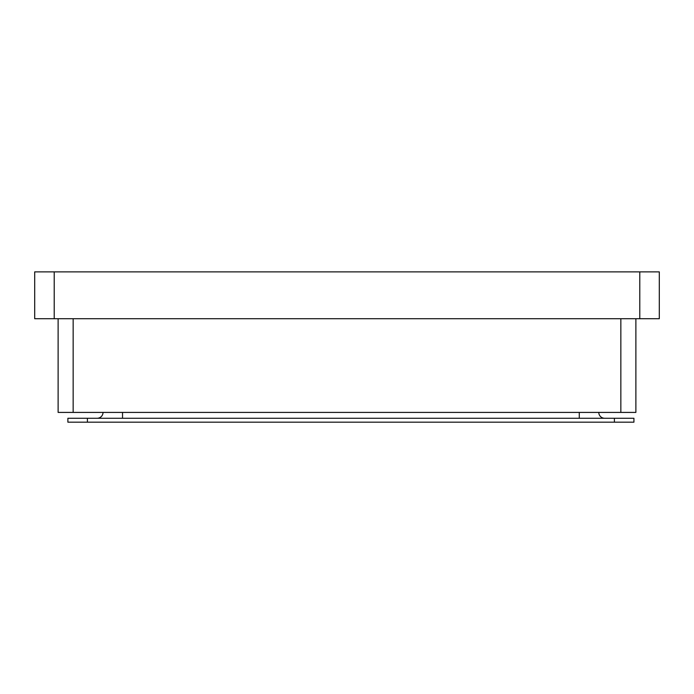 <?xml version="1.0" encoding="UTF-8"?>
<svg xmlns="http://www.w3.org/2000/svg" width="694" height="694" viewBox="0 0 694 694"><rect width="100%" height="100%" fill="white"/><g stroke="black" fill="none" stroke-linecap="round" stroke-linejoin="round"><path stroke-width="1.04" d="M88.372 271.875L98.132 271.875M64.95 271.875L82.525 271.875M103.987 271.875L121.563 271.875M143.025 271.875L160.6 271.875M182.062 271.875L199.638 271.875M221.1 271.875L238.675 271.875M260.137 271.875L277.713 271.875M299.175 271.875L316.75 271.875M338.212 271.875L355.788 271.875M377.25 271.875L394.825 271.875M416.287 271.875L433.863 271.875M455.325 271.875L472.9 271.875M494.362 271.875L511.938 271.875M533.4 271.875L550.967 271.875M611.475 271.875L629.042 271.875M572.437 271.875L590.004 271.875M639.781 318.719L639.781 271.875L659.3 271.875L659.3 318.719L34.7 318.719L34.7 271.875L54.219 271.875L54.219 318.719M639.781 271.875L54.219 271.875M647.589 318.719L46.411 318.719M58.123 318.754L58.123 412.409L635.878 412.409L635.878 318.754M614.407 418.265L633.926 418.265L633.926 422.169L614.407 422.169L614.407 418.265L67.882 418.265L67.882 422.169L614.407 422.169M103.016 412.409A5.856 5.856 0 0 1 97.16 418.265A5.856 5.856 0 0 0 103.016 412.409A5.856 5.856 0 0 1 97.16 418.265M604.648 418.265A5.856 5.856 0 0 1 598.792 412.409A5.856 5.856 0 0 0 604.648 418.265M73.156 318.754L73.156 412.409M620.844 318.754L620.844 412.409M87.401 418.265L87.401 422.169M579.273 418.265L579.273 412.409M122.534 418.265L122.534 412.409"/></g></svg>
